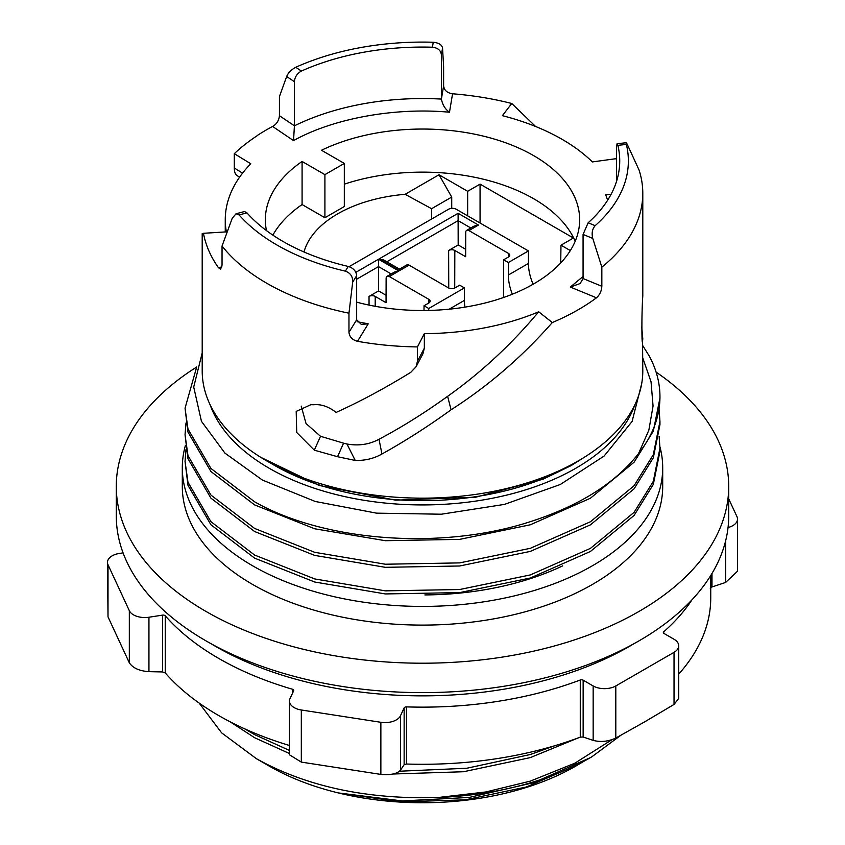 <?xml version="1.0" encoding="UTF-8"?>
<svg xmlns="http://www.w3.org/2000/svg" width="845" height="845" viewBox="0 0 845 845"><rect width="100%" height="100%" fill="white"/><g stroke="black" fill="none" stroke-linecap="round" stroke-linejoin="round"><path stroke-width="1.27" d="M584.148 457.377L571.135 465.606L543.071 479.21L475.703 497.209L395.703 500.166L319.061 485.442L260.851 457.377M210.849 643.605A292.708 168.989 0 0 0 215.528 646.362A292.708 168.989 0 0 0 634.141 643.605M337.546 456.712L355.227 460.451L346.968 444.005L343.566 443.171L337.546 456.712L314.308 450.174L296.722 432.482L296.194 411.409L310.886 404.681L313.77 404.744C321.111 404.037 328.547 406.572 336.088 412.371L336.183 412.392C360.086 401.576 384.94 388.246 410.712 372.381L416.036 366.804L417.451 361.216L417.451 346.925A220.291 127.183 180 0 1 357.519 341.306C352.312 339.901 349.46 336.912 348.964 332.317L348.964 313.199A220.291 127.183 180 0 1 266.724 283.233A220.291 127.183 180 0 1 222.045 246.043L222.045 265.161L220.619 269.132L218.475 267.749A220.291 127.183 180 0 1 203.455 233.294L202.198 233.632L202.208 370.966A220.291 127.183 -0 0 0 266.724 460.905A220.291 127.183 -0 0 0 506.799 488.473A220.291 127.183 -0 0 0 642.791 370.966L642.559 342.045M641.746 326.983L642.791 339.204M641.978 338.18L642.781 338.074C641.915 354.689 641.323 316.537 642.791 296.003L642.791 193.304A220.291 127.183 180 0 1 601.841 267.157L601.841 286.275C601.566 291.007 599.77 294.852 596.464 297.81A220.291 127.183 180 0 1 552.292 322.547C522.252 356.706 488.516 385.795 451.072 409.804C427.855 426.567 404.818 441.291 381.951 453.997L379.014 439.263C369.349 444.481 358.671 446.065 346.968 444.005M452.561 93.784L449.487 112.227C394.995 107.157 333.152 118.416 293.542 140.608L272.703 126.518C276.748 123.961 278.998 120.36 279.431 115.712L279.431 96.594L286.666 76.483C288.219 72.786 291.261 69.723 295.771 67.273A205.874 118.86 180 0 1 433.253 42.25C438.84 42.852 441.946 44.806 442.548 48.102L443.614 66.702L443.614 85.82C444.153 90.288 447.132 92.95 452.561 93.784A220.291 127.183 180 0 1 511.753 103.491L502.405 115.67A197.244 113.874 -0 0 1 592.387 161.923L615.751 158.723A220.291 127.183 180 0 1 616.438 159.451M616.438 181.696L616.438 147.548L617.082 143.713L626.177 142.731L626.367 144.421C625.765 141.738 626.356 142.361 628.152 146.291L639.105 170.13A220.291 127.183 180 0 1 642.791 193.304M355.227 460.451C365.093 460.694 373.997 458.539 381.951 453.997M634.891 404.734A216.742 125.134 180 0 1 484.977 499.617A216.742 125.134 180 0 1 269.238 468.278A216.742 125.134 180 0 1 210.109 404.734M202.208 352.872L193.716 387.031L201.448 421.317L224.95 453.131L262.425 480.087L315.269 501.476L376.511 513.147L441.343 514.214L504.402 504.412L560.267 484.502L604.101 456.046L632.092 421.454L641.704 383.609M642.791 358.005L651.051 381.813L653.058 406.001L648.844 430.232L638.493 453.659A237.456 137.091 0 0 0 659.956 396.706A237.456 137.091 0 0 0 649.245 356.009L642.791 345.711M638.493 453.659C615.223 483.298 579.163 505.975 530.301 521.692C441.639 550.528 324.427 541.592 254.598 501.803L210.923 468.436L187.97 428.975L185.044 408.188L187.97 432.07L210.923 471.531L254.598 504.898L314.699 528.78L385.352 540.705L459.648 539.374L530.301 524.787L590.401 498.244L634.077 462.215L653.333 431.14L659.956 397.974M185.044 408.188L196.621 367.258M185.044 461.433L187.97 485.305L210.923 524.766L254.598 558.133L314.699 582.015L385.352 593.94L459.648 592.609L530.301 578.022L590.401 551.479L634.077 515.45L653.333 484.375L659.956 451.209L659.956 448.125L653.333 481.291L634.077 512.366L590.401 548.394L530.301 574.938L459.648 589.525L385.352 590.856L314.699 578.931L254.598 555.049L210.923 521.682L187.97 482.22L185.044 461.433L185.974 449.667M659.132 436.358L659.956 448.125M185.044 434.805L187.97 458.687L210.923 498.149L254.598 531.516L314.699 555.397L385.352 567.322L459.648 565.992L530.301 551.405L590.401 524.861L634.077 488.832L653.333 457.758L659.956 424.591L659.956 421.507L653.333 454.663L634.077 485.738L590.401 521.777L530.301 548.32L459.648 562.897L385.352 564.228L314.699 552.313L254.598 528.431L210.923 495.064L187.97 455.592L185.044 434.805L185.974 423.049M659.132 409.73L659.956 421.507M656.1 372.117A306.217 176.795 180 0 1 728.717 486.424A306.217 176.795 180 0 1 539.68 649.752A306.217 176.795 180 0 1 205.969 611.431A306.217 176.795 180 0 1 116.283 486.424A306.217 176.795 180 0 1 196.684 367.015M116.283 486.424L116.283 515.841A306.217 176.795 -0 0 0 205.969 640.848A306.217 176.795 -0 0 0 539.68 679.169A306.217 176.795 -0 0 0 728.717 515.841L728.717 486.424M185.425 445.431A240.202 138.675 -0 0 0 182.298 467.739A240.202 138.675 -0 0 0 252.655 565.801A240.202 138.675 -0 0 0 514.425 595.862A240.202 138.675 -0 0 0 662.702 467.739A240.202 138.675 -0 0 0 659.945 446.794M182.298 467.739L182.298 486.424A240.202 138.675 -0 0 0 252.655 584.476A240.202 138.675 -0 0 0 514.425 614.547A240.202 138.675 -0 0 0 662.702 486.424L662.702 467.739M266.46 230.6A157.159 90.732 180 0 1 265.341 219.774A157.159 90.732 180 0 1 302.087 161.469L302.087 204.553L324.913 217.735L324.913 174.64L344.316 163.434L321.501 150.262A157.159 90.732 180 0 1 533.628 155.617A157.159 90.732 180 0 1 579.659 219.774A157.159 90.732 180 0 1 356.664 302.161M575.17 241.321A157.159 90.732 -0 0 0 533.628 198.712A157.159 90.732 -0 0 0 344.316 184.157M583.969 761.239L575.762 766.098A216.742 125.134 180 0 1 269.238 766.098L256.426 758.704L221.633 732.858L199.145 703.061M578.403 764.577L526.182 787.044L465.257 799.845L400.868 801.884L338.496 792.948L402.273 800.933L469.197 797.426L533.586 782.692L590.412 757.638A237.456 137.091 180 0 1 438.27 797.49C367.427 799.666 306.82 786.737 256.426 758.704L269.238 766.098M620.695 735.382L591.827 756.814A237.456 137.091 180 0 1 590.412 757.638M578.276 737.886L530.301 757.606L463.525 771.738L392.967 774.009M289.444 753.529L254.598 737.717L230.093 721.778M244.976 728.981L254.598 734.622L289.444 750.434M399.516 771.221L466.82 768.242L530.301 754.511L554.669 745.765M123.074 552.862L119.335 553.443A16.013 9.242 0 0 0 112.163 555.841A16.013 9.242 0 0 0 107.473 562.379A16.013 9.242 0 0 0 108.012 564.766L129.327 610.692A16.013 9.242 0 0 0 148.942 617.23L162.62 615.118A2.292 1.32 180 0 1 165.25 615.794A288.24 166.412 0 0 0 292.476 689.245A2.292 1.32 180 0 1 293.733 690.428A2.292 1.32 180 0 1 293.659 690.766L289.993 698.667A16.013 9.242 0 0 0 289.444 701.065A16.013 9.242 0 0 0 301.316 709.99L380.863 722.295A16.013 9.242 0 0 0 400.477 715.757L404.142 707.867A2.292 1.32 180 0 1 406.477 706.885A288.24 166.412 0 0 0 580.272 680.003A2.292 1.32 180 0 1 583.145 680.172L593.158 685.95A16.013 9.242 0 0 0 615.804 685.95L674.035 652.329A16.013 9.242 0 0 0 678.725 645.791A16.013 9.242 0 0 0 674.035 639.253L664.022 633.475A2.292 1.32 180 0 1 663.357 632.546A2.292 1.32 180 0 1 663.726 631.817A288.24 166.412 0 0 0 691.949 599.823M615.804 685.95L615.804 738.065L644.915 721.714L674.035 704.445L674.035 652.329M615.804 738.065C608.157 741.583 600.615 742.343 593.158 740.368L593.158 685.95M583.145 680.172L583.145 736.998L593.158 740.368M583.145 736.998L580.272 737.146A288.24 166.412 180 0 1 406.477 764.028L404.142 764.693L404.142 707.867M400.477 715.757L400.477 770.175L404.142 764.693M400.477 770.175C397.139 773.819 390.601 775.235 380.863 774.411L380.863 722.295M301.316 709.99L301.316 762.105L380.863 774.411M301.316 762.105L289.444 754.786L289.444 701.065M289.444 745.491A288.24 166.412 180 0 1 165.25 672.937L162.62 671.944L162.62 615.118M148.942 617.23L148.942 671.648L162.62 671.944M148.942 671.648C139.404 671.004 132.866 668.057 129.327 662.807L129.327 610.692M108.012 564.766L108.012 616.882L129.327 662.807M108.012 616.882L107.473 562.379M710.74 575.519L710.74 597.869A288.24 166.412 180 0 1 678.725 674.099M728.041 527.523A16.013 9.242 0 0 0 737.527 519.083A16.013 9.242 0 0 0 736.988 516.686L728.717 498.867M711.986 573.47L711.986 586.958L725.665 582.427L725.665 540.737M737.527 519.083L737.527 571.188L725.665 582.427M711.986 586.958L710.296 588.627M678.725 645.791L678.725 698.414L674.035 704.445M611.938 739.713L574.801 763.215L530.301 781.129L485.843 791.955L438.27 797.49M302.087 204.553A157.159 90.732 -0 0 0 272.861 235.132M237.889 175.982C235.544 175.158 234.34 172.486 234.297 167.965L234.297 153.674A220.291 127.183 180 0 1 257.324 135.623L257.197 135.549A220.471 127.289 -0 0 1 273.981 125.704M562.643 565.875A220.291 127.183 180 0 1 424.908 594.922M570.333 250.574L560.985 245.187L573.406 238.015L480.066 184.125L480.066 223.017M560.721 262.964L560.985 245.187M303.978 251.968A120.022 69.29 180 0 1 405.125 194.308L438.999 174.757L451.726 197.075L451.726 208.345M451.726 197.075L431.584 208.704L431.626 219.013M480.066 184.125L467.655 191.297L467.655 215.845M559.073 264.665L557.468 266.26M431.584 208.704L405.125 194.308M438.999 174.757L467.655 191.297M324.913 217.735L344.316 206.529L344.316 163.434M286.666 76.483L294.409 81.711L294.409 125.831L293.542 140.608M294.409 81.711C294.778 77.022 297.113 73.483 301.39 71.064A197.244 113.874 180 0 1 432.418 47.214C437.879 47.848 440.868 50.425 441.407 54.946L442.548 48.102M449.487 112.227C445.241 109.28 442.548 104.896 441.407 99.076L441.407 54.946M348.964 313.199L352.682 282.124L356.664 275.639L356.664 319.769L361.301 324.374L368.23 323.836L357.519 341.306M356.664 275.639C356.146 271.097 353.337 268.034 348.235 266.439A197.244 113.874 180 0 1 246.941 212.856L244.49 211.535L236.008 213.774L232.185 218.38L222.045 246.043M617.082 143.713L617.875 145.329A197.244 113.874 180 0 1 619.734 160.951A197.244 113.874 180 0 1 588.141 222.774L583.071 234.424L592.768 238.417L601.841 267.157M596.464 297.81L570.333 287.046L580.156 283.54L583.071 278.554L583.071 234.424M352.682 282.124C352.925 276.642 350.485 272.977 345.351 271.15A205.874 118.86 180 0 1 239.082 214.926L236.008 213.774M617.875 145.329L626.367 144.421A205.874 118.86 180 0 1 595.176 225.668C592.271 228.963 591.468 233.209 592.768 238.417M302.087 161.469L324.913 174.64M234.297 153.674L250.775 163.761A197.244 113.874 -0 0 0 225.256 219.774A197.244 113.874 -0 0 0 226.375 231.879L203.455 233.294M357.118 321.691L368.23 323.836M570.333 287.046L583.071 276.484M607.65 200.191L605.728 194.878L611.083 194.308M343.566 443.171L320.519 436.284L314.308 450.174M451.072 409.804L447.618 396.326C424.549 412.951 401.681 427.264 379.014 439.263M447.618 396.326C480.974 372.666 511.331 344.485 538.709 311.784L552.292 322.547M417.451 346.925L424.338 333.648A197.244 113.874 -0 0 0 538.709 311.784M424.338 333.648L424.338 348.193L422.912 353.812L416.046 366.804M301.232 406.107L306.027 423.535L320.519 436.284M511.753 103.491L535.582 126.475M465.679 249.296L458.18 244.965L458.106 213.299L478.481 225.066L468.922 230.579A4.5 2.609 -119.8 0 0 466.672 230.358A4.5 2.609 -119.8 0 0 465.732 232.417L465.658 256.732L454.832 250.479L454.716 288.039M386.07 295.254L378.581 290.923L378.507 259.257L398.872 271.023L389.323 276.537A4.5 2.609 -119.8 0 0 387.063 276.315A4.5 2.609 -119.8 0 0 386.123 278.385L386.049 302.69L375.222 296.437L375.191 306.302M387.063 276.315L394.372 272.101L398.872 271.023M391.182 273.938L378.507 266.597L356.664 279.22M533.1 284.237A40.528 23.396 -120 0 1 528.431 263.439L528.431 250.933L456.205 209.243A5.408 3.116 0 0 0 448.568 209.243L349.08 266.682M466.672 230.358L473.971 226.143L478.481 225.066M470.792 227.981L458.106 220.64L386.82 261.802M428.742 310.442L428.742 308.488L464.401 287.902L459.691 285.177L454.916 287.934A4.5 2.598 180 0 1 448.547 287.934L409.064 265.14A4.5 2.588 59.8 0 0 406.815 264.918L399.505 269.132L383.641 259.975L379.141 258.897L458.106 213.299M409.064 265.14L399.505 270.654C399.505 268.668 399.505 268.668 399.505 270.654C399.505 268.668 399.505 268.668 399.505 270.654L379.141 258.897M378.581 290.923L369.022 296.437A4.383 2.535 180 0 1 375.222 296.437M458.18 244.965L448.632 250.479A4.383 2.535 180 0 1 454.832 250.479M528.431 250.933L508.341 262.531L503.631 259.806L508.415 257.049A4.5 2.598 180 0 0 509.725 255.222A4.5 2.598 180 0 0 508.415 253.373L468.922 230.579M512.355 294.218A40.528 23.396 60 0 1 508.341 275.026L508.341 262.531M464.401 287.902L464.401 300.397A40.528 23.396 -120 0 0 464.951 307.136M428.795 303.017L428.806 299.331L389.323 276.537M428.806 299.331A4.5 2.598 180 0 1 430.126 301.179A4.5 2.598 180 0 1 428.806 303.006L424.032 305.763L428.742 308.488M424.01 310.506L424.032 305.763M503.525 297.524L503.631 259.806M270.506 463.039A209.845 121.152 -0 0 0 274.118 465.172A209.845 121.152 -0 0 0 542.86 478.745A209.845 121.152 -0 0 0 570.882 465.172A209.845 121.152 -0 0 0 574.494 463.039M663.726 631.817L663.726 633.264M165.25 615.794L165.25 672.937M292.476 693.312L292.476 689.245M406.477 706.885L406.477 764.028M580.272 737.146L580.272 680.003M279.431 115.712L294.409 125.831A197.244 113.874 180 0 1 441.407 99.076L443.614 85.82M246.941 212.856L239.082 214.926M348.964 332.317L356.664 319.769M345.351 271.15L348.235 266.439M295.771 67.273L301.39 71.064M433.253 42.25L432.418 47.214M595.176 225.668L588.141 222.774M583.071 278.554L601.841 286.275M218.475 267.749L221.918 266.84M424.338 348.193L417.451 361.216M242.557 173.151L234.297 167.965M355.84 272.343L378.507 259.257M369.054 305.108L369.022 296.437M448.748 288.039L448.632 250.479M528.431 263.439L508.341 275.026M464.401 300.397L449.17 309.196M508.394 257.06L508.415 253.373M659.956 397.963L659.956 396.706M225.256 231.942L225.256 219.774M239.579 177.186L237.033 175.591"/></g></svg>
